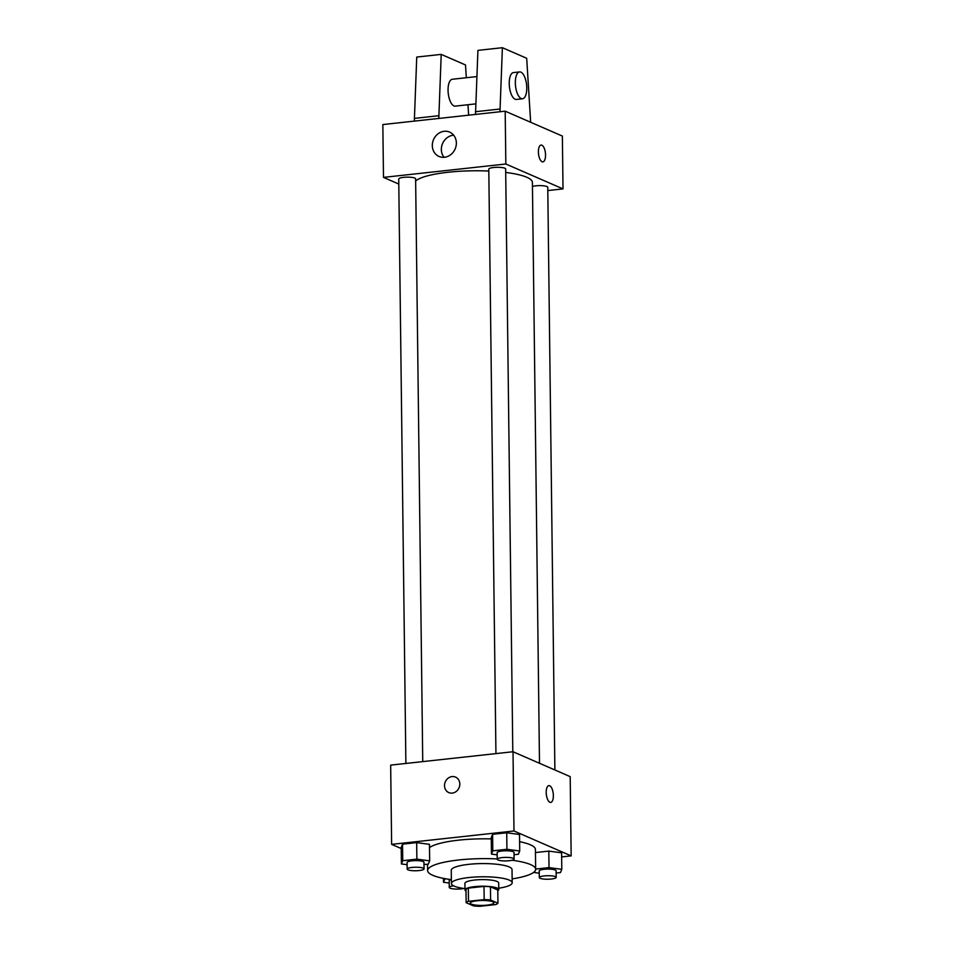 <?xml version="1.0" encoding="UTF-8"?>
<svg xmlns="http://www.w3.org/2000/svg" width="954" height="954" viewBox="0 0 954 954"><rect width="100%" height="100%" fill="white"/><g stroke="black" fill="none" stroke-linecap="round" stroke-linejoin="round"><path stroke-width="1.43" d="M471.336 904.118A11.818 2.468 -0.7 0 1 470.227 903.092A11.818 2.468 -0.7 0 1 482.008 900.481A11.818 2.468 -0.7 0 1 493.862 902.806A11.818 2.468 -0.7 0 1 484.62 905.334A11.818 2.468 -0.7 0 1 471.336 904.118M479.91 906.3L495.603 904.583A16.051 3.351 -0.7 0 0 497.94 903.211L490.606 900.016A16.051 3.351 -0.7 0 0 484.167 899.61L468.474 901.315A16.051 3.351 -0.7 0 0 466.136 902.699L473.47 905.883A16.051 3.351 -0.7 0 0 479.91 906.3M484.167 899.61L484.012 886.397L468.319 888.114L468.474 901.315M468.319 888.114A16.051 3.351 -0.7 0 0 465.981 889.486L466.136 902.699M484.012 886.397A16.051 3.351 -0.7 0 1 490.451 886.815L490.606 900.016M497.94 903.211L497.785 889.999L490.451 886.815M497.797 890.738A16.886 3.53 179.3 0 0 498.763 889.533A16.886 3.53 179.3 0 0 474.734 886.636A16.886 3.53 179.3 0 0 465.003 889.951A16.886 3.53 179.3 0 0 465.993 891.131M465.003 889.951L464.92 883.344A16.886 3.53 -0.7 0 1 474.651 880.029A16.886 3.53 -0.7 0 1 498.68 882.939L498.763 889.533M498.751 888.21A30.385 6.344 179.3 0 0 512.191 882.772A30.385 6.344 179.3 0 0 468.939 877.537A30.385 6.344 179.3 0 0 451.409 883.511A30.385 6.344 179.3 0 0 464.98 888.627M512.191 882.772L512.024 869.559A30.385 6.344 179.3 0 0 468.772 864.336A30.385 6.344 179.3 0 0 451.254 870.31L451.409 883.511M497.213 858.946A54.02 11.281 179.3 0 0 458.767 859.971A54.02 11.281 179.3 0 0 427.619 870.597A54.02 11.281 179.3 0 0 451.361 879.636M512.143 878.896A54.02 11.281 179.3 0 0 535.659 869.273A54.02 11.281 179.3 0 0 512 860.246M429.491 847.593A54.02 11.281 -0.7 0 1 458.528 840.164A54.02 11.281 -0.7 0 1 491.274 838.912M519.596 841.69A54.02 11.281 -0.7 0 1 535.421 849.465L535.659 869.273M514.051 854.736L518.368 854.259L519.715 851.004L519.513 834.488L506.729 832.77L492.598 834.321L491.25 837.588L491.453 854.092L497.165 854.856M556.134 873.065L560.451 872.588L561.799 869.321L561.596 852.816L548.812 851.099L535.456 852.554L548.812 851.099L549.015 867.603L535.659 869.07M561.644 856.919L571.16 855.881L513.979 830.982L391.629 844.362L401.217 848.535M423.993 864.586L428.31 864.109L429.658 860.854L429.455 844.338L416.671 842.62L402.552 844.171L401.205 847.426L401.407 863.942L407.119 864.706M571.16 855.881L570.194 776.639L513.013 751.74L390.663 765.12L391.629 844.362M513.013 751.74L513.979 830.982M448.797 792.583A8.443 7.489 113.5 0 1 444.516 785.679A8.443 7.489 113.5 0 1 455.535 777.105A8.443 7.489 113.5 0 1 459.029 787.837A8.443 7.489 113.5 0 1 448.785 792.583A8.443 7.489 113.5 0 1 444.516 785.679A8.443 7.489 113.5 0 1 455.535 777.105M549.898 802.278A8.443 3.47 -96.2 0 1 546.248 793.43A8.443 3.47 -96.2 0 1 548.872 785.631A8.443 3.47 -96.2 0 1 553.248 793.645A8.443 3.47 -96.2 0 1 550.708 802.421A8.443 3.47 -96.2 0 1 549.898 802.278M548.872 785.631A8.443 3.47 -96.2 0 1 553.248 793.645A8.443 3.47 -96.2 0 1 550.708 802.421M415.646 180.998A59.16 12.354 -0.7 0 1 488.818 171.04M505.715 172.435A59.16 12.354 -0.7 0 1 532.404 182.417L539.499 763.272M495.937 753.612L488.794 169.168A8.443 1.765 -0.7 0 1 497.213 167.296A8.443 1.765 -0.7 0 1 505.668 168.953L512.799 751.764M405.879 763.45L398.736 179.006A8.443 1.765 -0.7 0 1 407.155 177.146A8.443 1.765 -0.7 0 1 415.622 178.803L422.741 761.614M532.451 186.435A8.443 1.765 -0.7 0 1 541.884 185.672A8.443 1.765 -0.7 0 1 547.763 187.282L554.882 769.961M547.799 190.561L563.015 188.904L505.835 164.005L383.484 177.384L398.796 184.05M432.305 145.592A13.284 11.782 113.5 0 1 449.632 132.105A13.284 11.782 113.5 0 1 455.13 148.979A13.284 11.782 113.5 0 1 439.031 156.456A13.284 11.782 113.5 0 1 432.305 145.592M563.015 188.904L562.371 136.076L505.191 111.177L505.835 164.005M505.191 111.177L382.84 124.557L383.484 177.384M453.663 135.194A13.284 11.782 -66.5 0 0 441.344 149.528A13.284 11.782 -66.5 0 0 444.039 157.303M545.545 155.025A8.443 3.47 -96.2 0 1 542.886 161.858A8.443 3.47 -96.2 0 1 538.509 153.844A8.443 3.47 -96.2 0 1 541.049 145.068A8.443 3.47 -96.2 0 1 545.545 155.025M542.886 161.858A8.443 3.47 83.8 0 0 545.533 155.025A8.443 3.47 83.8 0 0 541.049 145.068M475.497 114.42L477.918 50.371L502.388 47.7L499.968 111.749M476.869 76.582L452.303 79.265A13.511 5.557 83.8 0 0 448.106 91.751A13.511 5.557 83.8 0 0 453.925 105.906A13.511 5.557 83.8 0 0 455.237 106.121L475.784 103.879M466.303 77.739L465.516 64.967L441.213 54.39L438.792 118.439M468.629 115.172L467.985 104.725M441.213 54.39L416.743 57.061L414.322 121.11M519.596 71.92L513.479 72.587A13.511 5.557 83.8 0 0 509.221 83.523A13.511 5.557 83.8 0 0 516.412 99.431L522.53 98.763A13.511 5.557 -96.2 0 1 515.339 82.855A13.511 5.557 -96.2 0 1 519.596 71.92A13.511 5.557 -96.2 0 1 526.584 84.739A13.511 5.557 -96.2 0 1 522.53 98.763M530.662 122.267L526.691 58.277L502.388 47.7M499.944 109.03L475.462 111.713M438.757 115.72L414.286 118.403M446.138 878.861L444.838 879.004L443.491 882.259L449.203 883.034M463.799 888.472A8.443 1.765 -0.7 0 1 450.049 888.162A8.443 1.765 -0.7 0 1 449.251 887.423L449.179 880.816A8.443 1.765 -0.7 0 1 451.278 879.624M443.443 878.36L443.491 882.259M449.251 887.423A8.443 1.765 -0.7 0 1 453.579 885.825M561.799 869.321L549.015 867.603M533.584 872.421L539.248 873.184M539.308 877.573L539.225 870.978A8.443 1.765 -0.7 0 1 547.644 869.106A8.443 1.765 -0.7 0 1 556.11 870.764L556.194 877.37A8.443 1.765 -0.7 0 1 549.587 879.171A8.443 1.765 -0.7 0 1 540.107 878.312A8.443 1.765 -0.7 0 1 539.308 877.573A8.443 1.765 -0.7 0 1 547.727 875.712A8.443 1.765 -0.7 0 1 556.194 877.37M561.596 852.816L548.812 851.099M429.658 860.854L416.874 859.137L402.743 860.675L401.407 863.942M407.167 869.094L407.084 862.499A8.443 1.765 -0.7 0 1 415.515 860.627A8.443 1.765 -0.7 0 1 423.97 862.285L424.053 868.891A8.443 1.765 -0.7 0 1 417.447 870.692A8.443 1.765 -0.7 0 1 407.966 869.833A8.443 1.765 -0.7 0 1 407.167 869.094A8.443 1.765 -0.7 0 1 415.586 867.234A8.443 1.765 -0.7 0 1 424.053 868.891M429.455 844.338L416.671 842.62L416.874 859.137M416.671 842.62L402.552 844.171L402.743 860.675M402.552 844.171L401.205 847.426M519.715 851.004L506.932 849.287L492.801 850.825L491.453 854.092M497.225 859.256L497.141 852.649A8.443 1.765 -0.7 0 1 505.56 850.789A8.443 1.765 -0.7 0 1 514.027 852.447L514.099 859.053A8.443 1.765 -0.7 0 1 507.504 860.854A8.443 1.765 -0.7 0 1 498.012 859.983A8.443 1.765 -0.7 0 1 497.225 859.256A8.443 1.765 -0.7 0 1 505.644 857.384A8.443 1.765 -0.7 0 1 514.099 859.053M519.513 834.488L506.729 832.77L506.932 849.287M506.729 832.77L492.598 834.321L492.801 850.825M492.598 834.321L491.25 837.588M427.535 864.193L427.619 870.597"/></g></svg>
